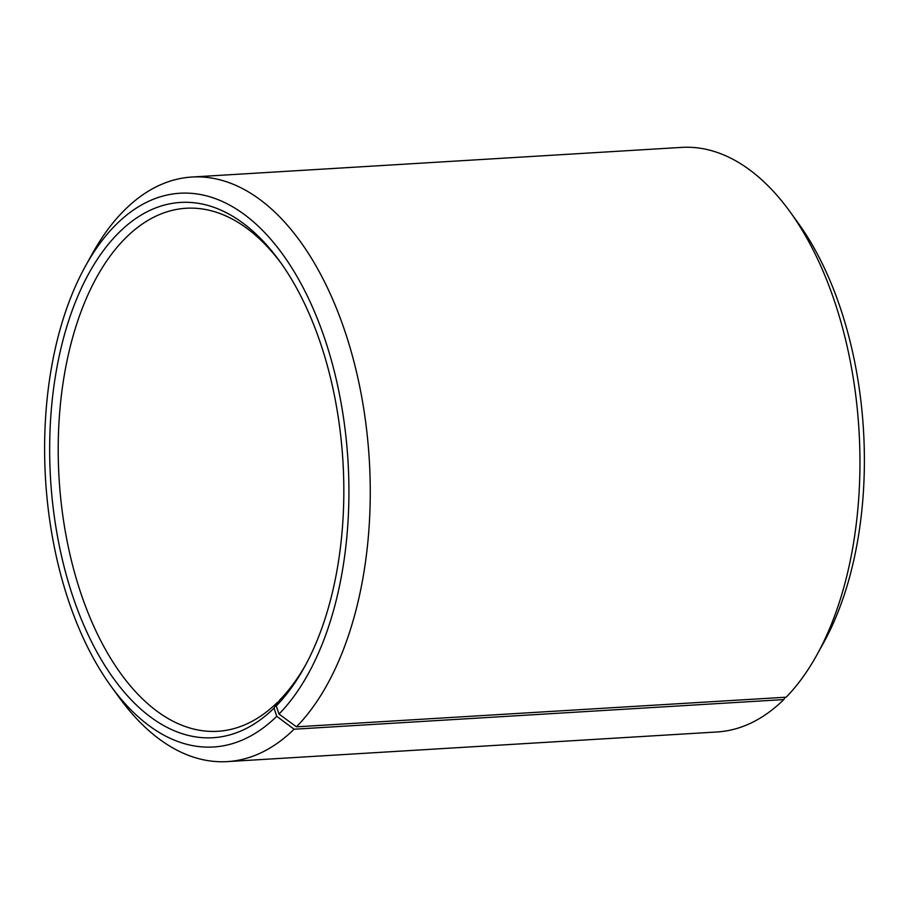 <?xml version="1.0" encoding="UTF-8"?>
<svg xmlns="http://www.w3.org/2000/svg" width="909" height="909" viewBox="0 0 909 909"><rect width="100%" height="100%" fill="white"/><g stroke="black" fill="none" stroke-linecap="round" stroke-linejoin="round"><path stroke-width="1.36" d="M278.381 702.259L277.472 702.316A261.997 143.077 86.5 0 1 217.74 731.302A261.997 143.077 86.5 0 1 66.073 535.708A261.997 143.077 86.5 0 1 126.362 237.249A261.997 143.077 86.5 0 1 186.084 208.263A261.997 143.077 86.5 0 1 281.392 263.621M305.674 664.854A261.997 143.077 86.5 0 1 279.586 700.191L276.268 705.918L279.006 714.054L296.459 726.825L786.171 697.192A292.823 159.916 86.5 0 0 816.816 655.037A292.823 159.916 86.5 0 0 790.001 211.74A292.823 159.916 86.5 0 0 681.67 147.394L191.958 177.028A292.823 159.916 86.5 0 1 361.009 393.165A292.823 159.916 86.5 0 1 296.459 726.825M277.472 702.316L274.086 708.1L276.756 716.303L294.084 729.211L783.797 699.578L785.149 697.26M783.797 699.578A292.823 159.916 86.5 0 1 717.042 731.972L227.33 761.606A292.823 159.916 86.5 0 1 118.999 697.26L110.887 686.045A277.415 151.496 86.5 0 1 85.469 266.087A277.415 151.496 86.5 0 1 116.761 223.887A277.415 151.496 86.5 0 1 325.467 340.909A277.415 151.496 86.5 0 1 279.006 714.054M294.084 729.211A292.823 159.916 86.5 0 1 227.33 761.606M85.469 266.087L92.184 253.963A292.823 159.916 86.5 0 1 125.203 209.422A292.823 159.916 86.5 0 1 191.958 177.028M276.756 716.303A277.415 151.496 86.5 0 1 110.887 686.045M274.086 708.1A268.166 146.44 86.5 0 1 71.663 592.907A268.166 146.44 86.5 0 1 119.431 232.09A268.166 146.44 86.5 0 1 279.767 261.349A268.166 146.44 86.5 0 1 304.333 667.308A268.166 146.44 86.5 0 1 276.268 705.918M790.001 211.74L798.113 222.955A277.415 151.496 86.5 0 1 823.531 642.913L816.816 655.037"/></g></svg>
